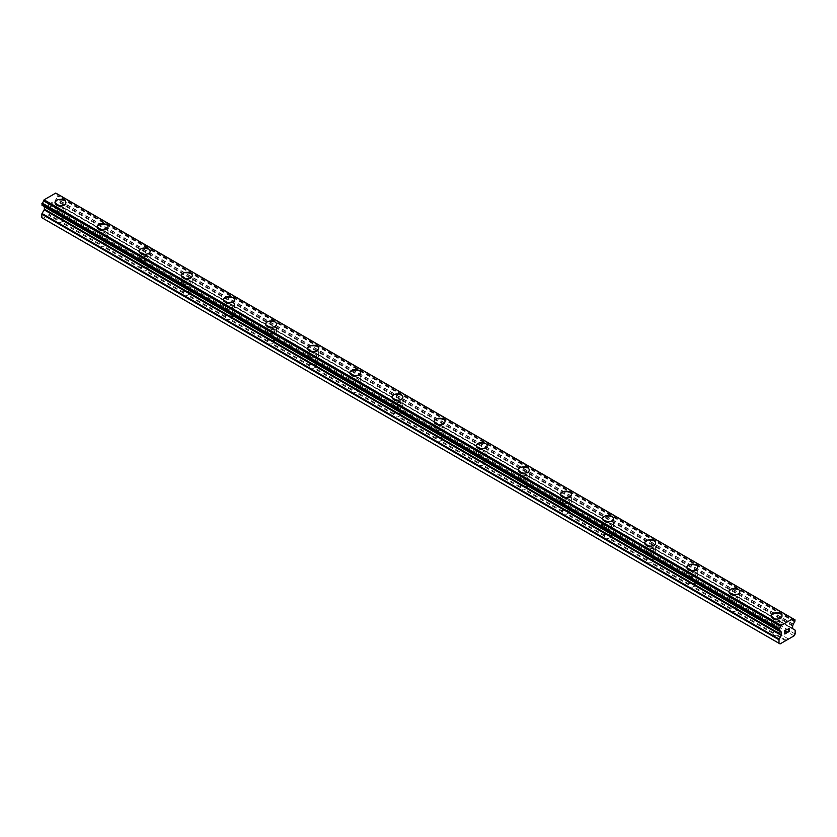 <?xml version="1.0" encoding="UTF-8"?>
<svg xmlns="http://www.w3.org/2000/svg" width="837" height="837" viewBox="0 0 837 837"><rect width="100%" height="100%" fill="white"/><g stroke="black" fill="none" stroke-linecap="round" stroke-linejoin="round"><path stroke-width="0.63" stroke-dasharray="4.18 3.14" d="M59.971 218.373L59.375 218.028A3.474 2.009 0 0 0 57.157 219.304L57.01 220.079A3.474 2.009 0 0 0 56.979 220.361A3.474 2.009 0 0 0 57.994 221.784A3.474 2.009 0 0 0 60.934 222.349L61.54 221.836A3.474 2.009 0 0 0 63.758 220.56L63.894 220.644A3.474 2.009 0 0 0 63.926 220.361A3.474 2.009 0 0 0 62.911 218.938A3.474 2.009 0 0 0 59.971 218.373L51.402 213.425L56.926 210.233L57.994 208.382L57.994 204.877A0.994 0.575 120 0 0 57.795 204.416L55.681 203.182A0.994 0.575 -60 0 1 55.483 202.732L55.483 200.451A0.994 0.575 -60 0 1 55.681 199.761L56.341 198.61A2.385 1.371 -60 0 1 57.617 196.392L57.784 194.226M57.994 211.238A3.474 2.009 0 0 0 61.781 211.677A3.474 2.009 0 0 0 63.926 209.825A3.474 2.009 0 0 0 62.911 208.403A3.474 2.009 0 0 0 59.124 207.974A3.474 2.009 0 0 0 56.979 209.825A3.474 2.009 0 0 0 57.994 211.238M65.914 202.523L65.914 202.533A5.461 3.149 180 0 1 62.545 205.452A5.461 3.149 180 0 1 56.592 204.762A5.461 3.149 180 0 1 54.991 202.533L54.991 202.523M102.093 242.699L101.497 242.343A3.474 2.009 0 0 0 99.279 243.63L99.132 244.404A3.474 2.009 0 0 0 99.101 244.676A3.474 2.009 0 0 0 100.116 246.099A3.474 2.009 0 0 0 103.056 246.664L103.662 246.162A3.474 2.009 0 0 0 105.88 244.875L106.017 244.959A3.474 2.009 0 0 0 106.048 244.676A3.474 2.009 0 0 0 105.033 243.264A3.474 2.009 0 0 0 102.093 242.699L63.894 220.644M100.116 235.563A3.474 2.009 0 0 0 103.903 235.992A3.474 2.009 0 0 0 106.048 234.14A3.474 2.009 0 0 0 105.033 232.728A3.474 2.009 0 0 0 101.246 232.288A3.474 2.009 0 0 0 99.101 234.14A3.474 2.009 0 0 0 100.116 235.563M108.036 226.858L108.036 226.848A5.461 3.149 180 0 1 108.036 226.858A5.461 3.149 180 0 1 104.667 229.767A5.461 3.149 180 0 1 98.714 229.087A5.461 3.149 180 0 1 97.113 226.858A5.461 3.149 180 0 1 97.113 226.848L97.113 226.858M144.215 267.013L143.619 266.668A3.474 2.009 0 0 0 141.401 267.945L141.254 268.719A3.474 2.009 0 0 0 141.223 269.001A3.474 2.009 0 0 0 142.248 270.414A3.474 2.009 0 0 0 145.188 270.989L145.784 270.477A3.474 2.009 0 0 0 148.003 269.2L148.139 269.284A3.474 2.009 0 0 0 148.18 269.001A3.474 2.009 0 0 0 147.155 267.578A3.474 2.009 0 0 0 144.215 267.013L106.017 244.959M142.248 259.878A3.474 2.009 0 0 0 146.025 260.317A3.474 2.009 0 0 0 148.18 258.466A3.474 2.009 0 0 0 147.155 257.043A3.474 2.009 0 0 0 143.368 256.603A3.474 2.009 0 0 0 141.223 258.466A3.474 2.009 0 0 0 142.248 259.878M150.158 251.173L150.158 251.173A5.461 3.149 180 0 1 146.789 254.082A5.461 3.149 180 0 1 140.836 253.402A5.461 3.149 180 0 1 139.235 251.173L139.235 251.163M186.337 291.328L185.741 290.983A3.474 2.009 0 0 0 183.523 292.27L183.387 293.044A3.474 2.009 0 0 0 183.345 293.316A3.474 2.009 0 0 0 184.37 294.739A3.474 2.009 0 0 0 187.31 295.304L187.906 294.802A3.474 2.009 0 0 0 190.125 293.515L190.261 293.599A3.474 2.009 0 0 0 190.302 293.316A3.474 2.009 0 0 0 189.277 291.904A3.474 2.009 0 0 0 186.337 291.328L148.139 269.284M184.37 284.203A3.474 2.009 0 0 0 188.158 284.632A3.474 2.009 0 0 0 190.302 282.78A3.474 2.009 0 0 0 189.277 281.358A3.474 2.009 0 0 0 185.49 280.929A3.474 2.009 0 0 0 183.345 282.78A3.474 2.009 0 0 0 184.37 284.203M192.28 275.488L192.28 275.488A5.461 3.149 180 0 1 188.911 278.407A5.461 3.149 180 0 1 182.958 277.727A5.461 3.149 180 0 1 181.367 275.488L181.367 275.488M228.459 315.654L227.863 315.308A3.474 2.009 0 0 0 225.645 316.585L225.509 317.359A3.474 2.009 0 0 0 225.467 317.642A3.474 2.009 0 0 0 226.492 319.054A3.474 2.009 0 0 0 229.432 319.629L230.029 319.117A3.474 2.009 0 0 0 232.247 317.84L232.383 317.914A3.474 2.009 0 0 0 232.424 317.642A3.474 2.009 0 0 0 231.399 316.219A3.474 2.009 0 0 0 228.459 315.654L190.261 293.599M226.492 308.518A3.474 2.009 0 0 0 230.28 308.958A3.474 2.009 0 0 0 232.424 307.106A3.474 2.009 0 0 0 231.399 305.683A3.474 2.009 0 0 0 227.612 305.243A3.474 2.009 0 0 0 225.467 307.106A3.474 2.009 0 0 0 226.492 308.518M234.412 299.813L234.412 299.803A5.461 3.149 180 0 1 234.412 299.813A5.461 3.149 180 0 1 231.033 302.722A5.461 3.149 180 0 1 225.09 302.042A5.461 3.149 180 0 1 223.489 299.813L223.489 299.803M270.581 339.968L269.985 339.623A3.474 2.009 0 0 0 267.767 340.91L267.631 341.684A3.474 2.009 0 0 0 267.599 341.956A3.474 2.009 0 0 0 268.614 343.379A3.474 2.009 0 0 0 271.554 343.944L272.151 343.442A3.474 2.009 0 0 0 274.369 342.155L274.515 342.239A3.474 2.009 0 0 0 274.546 341.956A3.474 2.009 0 0 0 273.532 340.544A3.474 2.009 0 0 0 270.581 339.968L232.383 317.914M268.614 332.844A3.474 2.009 0 0 0 272.402 333.272A3.474 2.009 0 0 0 274.546 331.421A3.474 2.009 0 0 0 273.532 329.998A3.474 2.009 0 0 0 269.744 329.569A3.474 2.009 0 0 0 267.599 331.421A3.474 2.009 0 0 0 268.614 332.844M276.534 324.128L276.534 324.128A5.461 3.149 180 0 1 273.155 327.047A5.461 3.149 180 0 1 267.212 326.357A5.461 3.149 180 0 1 265.611 324.128L265.611 324.128M312.714 364.294L312.107 363.949A3.474 2.009 0 0 0 309.889 365.225L309.753 365.999A3.474 2.009 0 0 0 309.721 366.282A3.474 2.009 0 0 0 310.736 367.694A3.474 2.009 0 0 0 313.676 368.27L314.273 367.757A3.474 2.009 0 0 0 316.491 366.48L316.637 366.554A3.474 2.009 0 0 0 316.668 366.282A3.474 2.009 0 0 0 315.654 364.859A3.474 2.009 0 0 0 312.714 364.294L274.515 342.239M310.736 357.158A3.474 2.009 0 0 0 314.524 357.598A3.474 2.009 0 0 0 316.668 355.735A3.474 2.009 0 0 0 315.654 354.323A3.474 2.009 0 0 0 311.866 353.884A3.474 2.009 0 0 0 309.721 355.735A3.474 2.009 0 0 0 310.736 357.158M318.656 348.454L318.656 348.443A5.461 3.149 180 0 1 318.656 348.454A5.461 3.149 180 0 1 315.277 351.362A5.461 3.149 180 0 1 309.334 350.682A5.461 3.149 180 0 1 307.734 348.454A5.461 3.149 180 0 1 307.734 348.443L307.734 348.443M354.836 388.609L354.229 388.263A3.474 2.009 0 0 0 352.011 389.55L351.875 390.314A3.474 2.009 0 0 0 351.843 390.597A3.474 2.009 0 0 0 352.858 392.019A3.474 2.009 0 0 0 355.798 392.584L356.395 392.082A3.474 2.009 0 0 0 358.613 390.795L358.759 390.879A3.474 2.009 0 0 0 358.791 390.597A3.474 2.009 0 0 0 357.776 389.184A3.474 2.009 0 0 0 354.836 388.609L316.637 366.554M352.858 381.473A3.474 2.009 0 0 0 356.646 381.913A3.474 2.009 0 0 0 358.791 380.061A3.474 2.009 0 0 0 357.776 378.638A3.474 2.009 0 0 0 353.988 378.209A3.474 2.009 0 0 0 351.843 380.061A3.474 2.009 0 0 0 352.858 381.473M360.778 372.768L360.778 372.768A5.461 3.149 180 0 1 357.409 375.687A5.461 3.149 180 0 1 351.456 374.997A5.461 3.149 180 0 1 349.856 372.768L349.856 372.758M396.958 412.934L396.351 412.589A3.474 2.009 0 0 0 394.133 413.865L393.997 414.639A3.474 2.009 0 0 0 393.965 414.922A3.474 2.009 0 0 0 394.98 416.334A3.474 2.009 0 0 0 397.92 416.899L398.517 416.397A3.474 2.009 0 0 0 400.745 415.121L400.881 415.194A3.474 2.009 0 0 0 400.913 414.922A3.474 2.009 0 0 0 399.898 413.499A3.474 2.009 0 0 0 396.958 412.934L358.759 390.879M394.98 405.799A3.474 2.009 0 0 0 398.768 406.227A3.474 2.009 0 0 0 400.913 404.376A3.474 2.009 0 0 0 399.898 402.963A3.474 2.009 0 0 0 396.11 402.524A3.474 2.009 0 0 0 393.965 404.376A3.474 2.009 0 0 0 394.98 405.799M402.9 397.094L402.9 397.083A5.461 3.149 180 0 1 402.9 397.094A5.461 3.149 180 0 1 399.531 400.002A5.461 3.149 180 0 1 393.578 399.322A5.461 3.149 180 0 1 391.978 397.094A5.461 3.149 180 0 1 391.978 397.083L391.978 397.083M439.08 437.249L438.483 436.904A3.474 2.009 0 0 0 436.255 438.19L436.119 438.954A3.474 2.009 0 0 0 436.087 439.237A3.474 2.009 0 0 0 437.102 440.66A3.474 2.009 0 0 0 440.042 441.225L440.649 440.712A3.474 2.009 0 0 0 442.867 439.435L443.003 439.519A3.474 2.009 0 0 0 443.035 439.237A3.474 2.009 0 0 0 442.02 437.814A3.474 2.009 0 0 0 439.08 437.249L400.881 415.194M437.102 430.113A3.474 2.009 0 0 0 440.89 430.553A3.474 2.009 0 0 0 443.035 428.701A3.474 2.009 0 0 0 442.02 427.278A3.474 2.009 0 0 0 438.232 426.849A3.474 2.009 0 0 0 436.087 428.701A3.474 2.009 0 0 0 437.102 430.113M445.022 421.398L445.022 421.409A5.461 3.149 180 0 1 441.654 424.328A5.461 3.149 180 0 1 435.7 423.637A5.461 3.149 180 0 1 434.1 421.409L434.1 421.398M481.202 461.574L480.605 461.218A3.474 2.009 0 0 0 478.387 462.505L478.241 463.279A3.474 2.009 0 0 0 478.209 463.552A3.474 2.009 0 0 0 479.224 464.974A3.474 2.009 0 0 0 482.164 465.539L482.771 465.037A3.474 2.009 0 0 0 484.989 463.75L485.125 463.834A3.474 2.009 0 0 0 485.157 463.552A3.474 2.009 0 0 0 484.142 462.139A3.474 2.009 0 0 0 481.202 461.574L443.003 439.519M479.224 454.439A3.474 2.009 0 0 0 483.012 454.868A3.474 2.009 0 0 0 485.157 453.016A3.474 2.009 0 0 0 484.142 451.603A3.474 2.009 0 0 0 480.354 451.164A3.474 2.009 0 0 0 478.209 453.016A3.474 2.009 0 0 0 479.224 454.439M487.144 445.734L487.144 445.723A5.461 3.149 180 0 1 487.144 445.734A5.461 3.149 180 0 1 483.776 448.642A5.461 3.149 180 0 1 477.822 447.962A5.461 3.149 180 0 1 476.222 445.734A5.461 3.149 180 0 1 476.222 445.723L476.222 445.734M523.324 485.889L522.727 485.544A3.474 2.009 0 0 0 520.509 486.82L520.363 487.594A3.474 2.009 0 0 0 520.332 487.877A3.474 2.009 0 0 0 521.346 489.289A3.474 2.009 0 0 0 524.286 489.865L524.893 489.352A3.474 2.009 0 0 0 527.111 488.076L527.247 488.159A3.474 2.009 0 0 0 527.279 487.877A3.474 2.009 0 0 0 526.264 486.454A3.474 2.009 0 0 0 523.324 485.889L485.125 463.834M521.346 478.754A3.474 2.009 0 0 0 525.134 479.193A3.474 2.009 0 0 0 527.279 477.341A3.474 2.009 0 0 0 526.264 475.918A3.474 2.009 0 0 0 522.476 475.479A3.474 2.009 0 0 0 520.332 477.341A3.474 2.009 0 0 0 521.346 478.754M529.266 470.049L529.266 470.049A5.461 3.149 180 0 1 525.898 472.957A5.461 3.149 180 0 1 519.944 472.277A5.461 3.149 180 0 1 518.344 470.049L518.344 470.038M565.446 510.204L564.849 509.859A3.474 2.009 0 0 0 562.631 511.145L562.485 511.92A3.474 2.009 0 0 0 562.454 512.192A3.474 2.009 0 0 0 563.468 513.615A3.474 2.009 0 0 0 566.419 514.18L567.015 513.677A3.474 2.009 0 0 0 569.233 512.39L569.369 512.474A3.474 2.009 0 0 0 569.401 512.192A3.474 2.009 0 0 0 568.386 510.779A3.474 2.009 0 0 0 565.446 510.204L527.247 488.159M563.468 503.079A3.474 2.009 0 0 0 567.256 503.508A3.474 2.009 0 0 0 569.401 501.656A3.474 2.009 0 0 0 568.386 500.233A3.474 2.009 0 0 0 564.598 499.804A3.474 2.009 0 0 0 562.454 501.656A3.474 2.009 0 0 0 563.468 503.079M571.389 494.364L571.389 494.364A5.461 3.149 180 0 1 568.02 497.283A5.461 3.149 180 0 1 562.066 496.603A5.461 3.149 180 0 1 560.466 494.364L560.466 494.364M607.568 534.529L606.971 534.184A3.474 2.009 0 0 0 604.753 535.46L604.617 536.235A3.474 2.009 0 0 0 604.576 536.517A3.474 2.009 0 0 0 605.601 537.929A3.474 2.009 0 0 0 608.541 538.505L609.137 537.992A3.474 2.009 0 0 0 611.355 536.716L611.491 536.789A3.474 2.009 0 0 0 611.533 536.517A3.474 2.009 0 0 0 610.508 535.094A3.474 2.009 0 0 0 607.568 534.529L569.369 512.474M605.601 527.394A3.474 2.009 0 0 0 609.388 527.833A3.474 2.009 0 0 0 611.533 525.981A3.474 2.009 0 0 0 610.508 524.558A3.474 2.009 0 0 0 606.72 524.119A3.474 2.009 0 0 0 604.576 525.981A3.474 2.009 0 0 0 605.601 527.394M613.511 518.689L613.511 518.689A5.461 3.149 180 0 1 610.142 521.597A5.461 3.149 180 0 1 604.188 520.917A5.461 3.149 180 0 1 602.588 518.689A5.461 3.149 180 0 1 602.598 518.689L602.588 518.678M649.69 558.844L649.093 558.499A3.474 2.009 0 0 0 646.875 559.786L646.739 560.56A3.474 2.009 0 0 0 646.698 560.832A3.474 2.009 0 0 0 647.723 562.255A3.474 2.009 0 0 0 650.663 562.82L651.259 562.318A3.474 2.009 0 0 0 653.477 561.031L653.613 561.114A3.474 2.009 0 0 0 653.655 560.832A3.474 2.009 0 0 0 652.63 559.419A3.474 2.009 0 0 0 649.69 558.844L611.491 536.789M647.723 551.719A3.474 2.009 0 0 0 651.51 552.148A3.474 2.009 0 0 0 653.655 550.296A3.474 2.009 0 0 0 652.63 548.873A3.474 2.009 0 0 0 648.842 548.444A3.474 2.009 0 0 0 646.698 550.296A3.474 2.009 0 0 0 647.723 551.719M655.633 543.004L655.633 543.004A5.461 3.149 180 0 1 652.264 545.923A5.461 3.149 180 0 1 646.31 545.232A5.461 3.149 180 0 1 644.72 543.004L644.72 543.004M691.812 583.169L691.216 582.824A3.474 2.009 0 0 0 688.997 584.1L688.861 584.875A3.474 2.009 0 0 0 688.82 585.157A3.474 2.009 0 0 0 689.845 586.57A3.474 2.009 0 0 0 692.785 587.145L693.381 586.632A3.474 2.009 0 0 0 695.599 585.356L695.746 585.429A3.474 2.009 0 0 0 695.777 585.157A3.474 2.009 0 0 0 694.752 583.734A3.474 2.009 0 0 0 691.812 583.169L653.613 561.114M689.845 576.034A3.474 2.009 0 0 0 693.632 576.473A3.474 2.009 0 0 0 695.777 574.611A3.474 2.009 0 0 0 694.752 573.199A3.474 2.009 0 0 0 690.975 572.759A3.474 2.009 0 0 0 688.82 574.611A3.474 2.009 0 0 0 689.845 576.034M697.765 567.329L697.765 567.319A5.461 3.149 180 0 1 697.765 567.329A5.461 3.149 180 0 1 694.386 570.238A5.461 3.149 180 0 1 688.443 569.558A5.461 3.149 180 0 1 686.842 567.329A5.461 3.149 180 0 1 686.842 567.319L686.842 567.319M733.944 607.484L733.338 607.139A3.474 2.009 0 0 0 731.119 608.426L730.983 609.19A3.474 2.009 0 0 0 730.952 609.472A3.474 2.009 0 0 0 731.967 610.895A3.474 2.009 0 0 0 734.907 611.46L735.503 610.958A3.474 2.009 0 0 0 737.721 609.671L737.868 609.754A3.474 2.009 0 0 0 737.899 609.472A3.474 2.009 0 0 0 736.884 608.06A3.474 2.009 0 0 0 733.944 607.484L695.746 585.429M731.967 600.349A3.474 2.009 0 0 0 735.754 600.788A3.474 2.009 0 0 0 737.899 598.936A3.474 2.009 0 0 0 736.884 597.513A3.474 2.009 0 0 0 733.097 597.084A3.474 2.009 0 0 0 730.952 598.936A3.474 2.009 0 0 0 731.967 600.349M739.887 591.644L739.887 591.644A5.461 3.149 180 0 1 736.508 594.563A5.461 3.149 180 0 1 730.565 593.872A5.461 3.149 180 0 1 728.964 591.644L728.964 591.644M774.089 635.21A3.474 2.009 0 0 0 777.029 635.775L777.625 635.273A3.474 2.009 0 0 0 779.843 633.996L779.99 634.069A3.474 2.009 0 0 0 780.021 633.797A3.474 2.009 0 0 0 779.006 632.374A3.474 2.009 0 0 0 776.066 631.809L775.46 631.464A3.474 2.009 0 0 0 773.242 632.741L773.106 633.515A3.474 2.009 0 0 0 773.074 633.797A3.474 2.009 0 0 0 774.089 635.21M774.089 624.674A3.474 2.009 0 0 0 777.876 625.103A3.474 2.009 0 0 0 780.021 623.251A3.474 2.009 0 0 0 779.006 621.839A3.474 2.009 0 0 0 775.219 621.399A3.474 2.009 0 0 0 773.074 623.251A3.474 2.009 0 0 0 774.089 624.674M782.009 615.969L782.009 615.959A5.461 3.149 180 0 1 782.009 615.969A5.461 3.149 180 0 1 778.64 618.878A5.461 3.149 180 0 1 772.687 618.198A5.461 3.149 180 0 1 771.086 615.969A5.461 3.149 180 0 1 771.086 615.959L771.086 615.959M772.687 625.48A5.461 3.149 0 0 0 778.64 626.17A5.461 3.149 0 0 0 782.009 623.251A5.461 3.149 0 0 0 780.408 621.023A5.461 3.149 0 0 0 774.455 620.343A5.461 3.149 0 0 0 771.086 623.251A5.461 3.149 0 0 0 772.687 625.48M772.687 618.93A5.461 3.149 0 0 0 778.64 619.61A5.461 3.149 0 0 0 782.009 616.691A5.461 3.149 0 0 0 780.408 614.463A5.461 3.149 0 0 0 774.455 613.783A5.461 3.149 0 0 0 771.086 616.691A5.461 3.149 0 0 0 772.687 618.93M730.565 601.165A5.461 3.149 0 0 0 736.508 601.845A5.461 3.149 0 0 0 739.887 598.936A5.461 3.149 0 0 0 738.286 596.708A5.461 3.149 0 0 0 732.333 596.017A5.461 3.149 0 0 0 728.964 598.936A5.461 3.149 0 0 0 730.565 601.165M730.565 594.605A5.461 3.149 0 0 0 736.508 595.285A5.461 3.149 0 0 0 739.887 592.376A5.461 3.149 0 0 0 738.286 590.148A5.461 3.149 0 0 0 732.333 589.468A5.461 3.149 0 0 0 728.964 592.376A5.461 3.149 0 0 0 730.565 594.605M688.443 576.839A5.461 3.149 0 0 0 694.386 577.53A5.461 3.149 0 0 0 697.765 574.611A5.461 3.149 0 0 0 696.164 572.382A5.461 3.149 0 0 0 690.211 571.702A5.461 3.149 0 0 0 686.842 574.611A5.461 3.149 0 0 0 688.443 576.839M688.443 570.29A5.461 3.149 0 0 0 694.386 570.97A5.461 3.149 0 0 0 697.765 568.061A5.461 3.149 0 0 0 696.164 565.822A5.461 3.149 0 0 0 690.211 565.142A5.461 3.149 0 0 0 686.842 568.061A5.461 3.149 0 0 0 688.443 570.29M646.31 552.525A5.461 3.149 0 0 0 652.264 553.205A5.461 3.149 0 0 0 655.633 550.296A5.461 3.149 0 0 0 654.042 548.068A5.461 3.149 0 0 0 648.089 547.388A5.461 3.149 0 0 0 644.72 550.296A5.461 3.149 0 0 0 646.31 552.525M646.31 545.965A5.461 3.149 0 0 0 652.264 546.655A5.461 3.149 0 0 0 655.633 543.736A5.461 3.149 0 0 0 654.042 541.508A5.461 3.149 0 0 0 648.089 540.828A5.461 3.149 0 0 0 644.72 543.736A5.461 3.149 0 0 0 646.31 545.965M604.188 528.21A5.461 3.149 0 0 0 610.142 528.89A5.461 3.149 0 0 0 613.511 525.981A5.461 3.149 0 0 0 611.91 523.742A5.461 3.149 0 0 0 605.967 523.062A5.461 3.149 0 0 0 602.588 525.981A5.461 3.149 0 0 0 604.188 528.21M604.188 521.65A5.461 3.149 0 0 0 610.142 522.33A5.461 3.149 0 0 0 613.511 519.421A5.461 3.149 0 0 0 611.91 517.193A5.461 3.149 0 0 0 605.967 516.502A5.461 3.149 0 0 0 602.588 519.421A5.461 3.149 0 0 0 604.188 521.65M562.066 503.884A5.461 3.149 0 0 0 568.02 504.565A5.461 3.149 0 0 0 571.389 501.656A5.461 3.149 0 0 0 569.788 499.427A5.461 3.149 0 0 0 563.845 498.747A5.461 3.149 0 0 0 560.466 501.656A5.461 3.149 0 0 0 562.066 503.884M562.066 497.324A5.461 3.149 0 0 0 568.02 498.015A5.461 3.149 0 0 0 571.389 495.096A5.461 3.149 0 0 0 569.788 492.867A5.461 3.149 0 0 0 563.845 492.187A5.461 3.149 0 0 0 560.466 495.096A5.461 3.149 0 0 0 562.066 497.324M519.944 479.57A5.461 3.149 0 0 0 525.898 480.25A5.461 3.149 0 0 0 529.266 477.341A5.461 3.149 0 0 0 527.666 475.113A5.461 3.149 0 0 0 521.723 474.422A5.461 3.149 0 0 0 518.344 477.341A5.461 3.149 0 0 0 519.944 479.57M519.944 473.01A5.461 3.149 0 0 0 525.898 473.69A5.461 3.149 0 0 0 529.266 470.781A5.461 3.149 0 0 0 527.666 468.553A5.461 3.149 0 0 0 521.723 467.862A5.461 3.149 0 0 0 518.344 470.781A5.461 3.149 0 0 0 519.944 473.01M477.822 455.244A5.461 3.149 0 0 0 483.776 455.935A5.461 3.149 0 0 0 487.144 453.016A5.461 3.149 0 0 0 485.544 450.787A5.461 3.149 0 0 0 479.591 450.107A5.461 3.149 0 0 0 476.222 453.016A5.461 3.149 0 0 0 477.822 455.244M477.822 448.684A5.461 3.149 0 0 0 483.776 449.375A5.461 3.149 0 0 0 487.144 446.456A5.461 3.149 0 0 0 485.544 444.227A5.461 3.149 0 0 0 479.591 443.547A5.461 3.149 0 0 0 476.222 446.456A5.461 3.149 0 0 0 477.822 448.684M435.7 430.929A5.461 3.149 0 0 0 441.654 431.61A5.461 3.149 0 0 0 445.022 428.701A5.461 3.149 0 0 0 443.422 426.472A5.461 3.149 0 0 0 437.469 425.782A5.461 3.149 0 0 0 434.1 428.701A5.461 3.149 0 0 0 435.7 430.929M435.7 424.369A5.461 3.149 0 0 0 441.654 425.05A5.461 3.149 0 0 0 445.022 422.141A5.461 3.149 0 0 0 443.422 419.912A5.461 3.149 0 0 0 437.469 419.232A5.461 3.149 0 0 0 434.1 422.141A5.461 3.149 0 0 0 435.7 424.369M393.578 406.604A5.461 3.149 0 0 0 399.531 407.295A5.461 3.149 0 0 0 402.9 404.376A5.461 3.149 0 0 0 401.3 402.147A5.461 3.149 0 0 0 395.346 401.467A5.461 3.149 0 0 0 391.978 404.376A5.461 3.149 0 0 0 393.578 406.604M393.578 400.055A5.461 3.149 0 0 0 399.531 400.735A5.461 3.149 0 0 0 402.9 397.816A5.461 3.149 0 0 0 401.3 395.587A5.461 3.149 0 0 0 395.346 394.907A5.461 3.149 0 0 0 391.978 397.816A5.461 3.149 0 0 0 393.578 400.055M351.456 382.289A5.461 3.149 0 0 0 357.409 382.969A5.461 3.149 0 0 0 360.778 380.061A5.461 3.149 0 0 0 359.178 377.832A5.461 3.149 0 0 0 353.224 377.142A5.461 3.149 0 0 0 349.856 380.061A5.461 3.149 0 0 0 351.456 382.289M351.456 375.729A5.461 3.149 0 0 0 357.409 376.409A5.461 3.149 0 0 0 360.778 373.501A5.461 3.149 0 0 0 359.178 371.272A5.461 3.149 0 0 0 353.224 370.592A5.461 3.149 0 0 0 349.856 373.501A5.461 3.149 0 0 0 351.456 375.729M309.334 357.964A5.461 3.149 0 0 0 315.277 358.654A5.461 3.149 0 0 0 318.656 355.735A5.461 3.149 0 0 0 317.056 353.507A5.461 3.149 0 0 0 311.102 352.827A5.461 3.149 0 0 0 307.734 355.735A5.461 3.149 0 0 0 309.334 357.964M309.334 351.414A5.461 3.149 0 0 0 315.277 352.095A5.461 3.149 0 0 0 318.656 349.186A5.461 3.149 0 0 0 317.056 346.947A5.461 3.149 0 0 0 311.102 346.267A5.461 3.149 0 0 0 307.734 349.186A5.461 3.149 0 0 0 309.334 351.414M267.212 333.649A5.461 3.149 0 0 0 273.155 334.329A5.461 3.149 0 0 0 276.534 331.421A5.461 3.149 0 0 0 274.934 329.192A5.461 3.149 0 0 0 268.98 328.512A5.461 3.149 0 0 0 265.611 331.421A5.461 3.149 0 0 0 267.212 333.649M267.212 327.089A5.461 3.149 0 0 0 273.155 327.78A5.461 3.149 0 0 0 276.534 324.861A5.461 3.149 0 0 0 274.934 322.632A5.461 3.149 0 0 0 268.98 321.952A5.461 3.149 0 0 0 265.611 324.861A5.461 3.149 0 0 0 267.212 327.089M225.09 309.334A5.461 3.149 0 0 0 231.033 310.014A5.461 3.149 0 0 0 234.412 307.106A5.461 3.149 0 0 0 232.812 304.867A5.461 3.149 0 0 0 226.858 304.187A5.461 3.149 0 0 0 223.489 307.106A5.461 3.149 0 0 0 225.09 309.334M225.09 302.774A5.461 3.149 0 0 0 231.033 303.454A5.461 3.149 0 0 0 234.412 300.546A5.461 3.149 0 0 0 232.812 298.317A5.461 3.149 0 0 0 226.858 297.627A5.461 3.149 0 0 0 223.489 300.546A5.461 3.149 0 0 0 225.09 302.774M182.958 285.009A5.461 3.149 0 0 0 188.911 285.689A5.461 3.149 0 0 0 192.28 282.78A5.461 3.149 0 0 0 190.69 280.552A5.461 3.149 0 0 0 184.736 279.872A5.461 3.149 0 0 0 181.367 282.78A5.461 3.149 0 0 0 182.958 285.009M182.958 278.449A5.461 3.149 0 0 0 188.911 279.139A5.461 3.149 0 0 0 192.28 276.22A5.461 3.149 0 0 0 190.69 273.992A5.461 3.149 0 0 0 184.736 273.312A5.461 3.149 0 0 0 181.367 276.22A5.461 3.149 0 0 0 182.958 278.449M140.836 260.694A5.461 3.149 0 0 0 146.789 261.374A5.461 3.149 0 0 0 150.158 258.466A5.461 3.149 0 0 0 148.557 256.237A5.461 3.149 0 0 0 142.614 255.547A5.461 3.149 0 0 0 139.235 258.466A5.461 3.149 0 0 0 140.836 260.694M140.836 254.134A5.461 3.149 0 0 0 146.789 254.814A5.461 3.149 0 0 0 150.158 251.906A5.461 3.149 0 0 0 148.557 249.677A5.461 3.149 0 0 0 142.614 248.987A5.461 3.149 0 0 0 139.235 251.906A5.461 3.149 0 0 0 140.836 254.134M98.714 236.369A5.461 3.149 0 0 0 104.667 237.059A5.461 3.149 0 0 0 108.036 234.14A5.461 3.149 0 0 0 106.435 231.912A5.461 3.149 0 0 0 100.492 231.232A5.461 3.149 0 0 0 97.113 234.14A5.461 3.149 0 0 0 98.714 236.369M98.714 229.809A5.461 3.149 0 0 0 104.667 230.499A5.461 3.149 0 0 0 108.036 227.58A5.461 3.149 0 0 0 106.435 225.352A5.461 3.149 0 0 0 100.492 224.672A5.461 3.149 0 0 0 97.113 227.58A5.461 3.149 0 0 0 98.714 229.809M56.592 212.054A5.461 3.149 0 0 0 62.545 212.734A5.461 3.149 0 0 0 65.914 209.825A5.461 3.149 0 0 0 64.313 207.597A5.461 3.149 0 0 0 58.36 206.906A5.461 3.149 0 0 0 54.991 209.825A5.461 3.149 0 0 0 56.592 212.054M56.592 205.494A5.461 3.149 0 0 0 62.545 206.174A5.461 3.149 0 0 0 65.914 203.265A5.461 3.149 0 0 0 64.313 201.037A5.461 3.149 0 0 0 58.36 200.357A5.461 3.149 0 0 0 54.991 203.265A5.461 3.149 0 0 0 56.592 205.494M785.849 631.548L785.001 632.029M786.56 632.772L785.001 633.661M786.571 629.508L784.803 630.523L784.813 634.007M787.774 629.696L789.385 628.21M789.668 630.972L788.015 631.925M789.197 628.367L787.596 632.395M51.988 202.659L51.988 204.061L51.999 202.669L50.44 203.558L51.988 202.659M51.988 204.291L51.988 205.693L51.999 204.301M51.988 205.693L50.429 206.593L51.999 205.693M50.429 206.823L52.187 205.808L52.187 202.313L50.429 203.328L52.197 202.313L52.197 205.808L50.44 206.823M48.274 204.573L48.284 208.078L48.284 204.573M48.483 204.908L48.483 207.953L48.483 204.908M42.917 218.321L51.402 213.425M41.955 205.201L42.227 205.274A2.385 1.371 -60 0 1 43.053 205.327A2.385 1.371 -60 0 1 43.514 206.017L44.162 206.415A0.994 0.575 -60 0 1 44.298 206.561M57.701 194.205L57.607 194.226A2.385 1.371 -60 0 1 56.78 194.184A2.385 1.371 -60 0 1 56.32 193.452L55.755 193.085M776.066 631.809L737.868 609.754M794.083 635.827L56.926 210.233M788.559 639.018L779.99 634.069M775.46 631.464L737.721 609.671M773.242 632.741L735.503 610.958M773.106 633.515L734.907 611.46M733.338 607.139L695.599 585.356M731.119 608.426L693.381 586.632M730.983 609.19L692.785 587.145M691.216 582.824L653.477 561.031M688.997 584.1L651.259 562.318M688.861 584.875L650.663 562.82M649.093 558.499L611.355 536.716M646.875 559.786L609.137 537.992M646.739 560.56L608.541 538.505M606.971 534.184L569.233 512.39M604.753 535.46L567.015 513.677M604.617 536.235L566.419 514.18M564.849 509.859L527.111 488.076M562.631 511.145L524.893 489.352M562.485 511.92L524.286 489.865M522.727 485.544L484.989 463.75M520.509 486.82L482.771 465.037M520.363 487.594L482.164 465.539M480.605 461.218L442.867 439.435M478.387 462.505L440.649 440.712M478.241 463.279L440.042 441.225M438.483 436.904L400.745 415.121M436.255 438.19L398.517 416.397M436.119 438.954L397.92 416.899M396.351 412.589L358.613 390.795M394.133 413.865L356.395 392.082M393.997 414.639L355.798 392.584M354.229 388.263L316.491 366.48M352.011 389.55L314.273 367.757M351.875 390.314L313.676 368.27M312.107 363.949L274.369 342.155M309.889 365.225L272.151 343.442M309.753 365.999L271.554 343.944M269.985 339.623L232.247 317.84M267.767 340.91L230.029 319.117M267.631 341.684L229.432 319.629M227.863 315.308L190.125 293.515M225.645 316.585L187.906 294.802M225.509 317.359L187.31 295.304M185.741 290.983L148.003 269.2M183.523 292.27L145.784 270.477M183.387 293.044L145.188 270.989M143.619 266.668L105.88 244.875M141.401 267.945L103.662 246.162M141.254 268.719L103.056 246.664M101.497 242.343L63.758 220.56M99.279 243.63L61.54 221.836M99.132 244.404L60.934 222.349M59.375 218.028L51.036 213.215M57.157 219.304L48.818 214.492M57.01 220.079L48.441 215.14M795.15 633.975L57.994 208.382M793.35 624.454L56.194 198.871M793.486 624.203L56.341 198.61M795.045 619.882L57.899 194.299M793.486 619.077L57.607 194.226M793.476 619.035L56.32 193.452M793.424 618.972L56.278 193.389M42.227 205.274L43.514 206.017M780.806 631.705L44.162 206.415L780.68 631.642M43.587 206.09L779.341 630.878L43.65 206.111M785.598 640.723L777.029 635.775M785.964 640.085L777.625 635.273M788.182 638.809L779.843 633.996M795.15 630.46L57.994 204.877M794.951 630.01L57.795 204.416M792.838 628.775L55.681 203.182M792.629 628.325L55.483 202.732M792.629 626.045L55.483 200.451M792.838 625.344L55.681 199.761M794.773 621.985L57.617 196.392M794.941 621.776L57.784 196.182M795.045 621.598L57.899 196.004M795.15 621.253L57.994 195.659M795.15 620.112L57.994 194.519M63.926 220.361L63.926 209.825M106.048 244.676L106.048 234.14M148.18 269.001L148.18 258.466M190.302 293.316L190.302 282.78M232.424 317.642L232.424 307.106M274.546 341.956L274.546 331.421M316.668 366.282L316.668 355.735M358.791 390.597L358.791 380.061M400.913 414.922L400.913 404.376M443.035 439.237L443.035 428.701M485.157 463.552L485.157 453.016M527.279 487.877L527.279 477.341M569.401 512.192L569.401 501.656M611.533 536.517L611.533 525.981M653.655 560.832L653.655 550.296M695.777 585.157L695.777 574.611M737.899 609.472L737.899 598.936M780.021 633.797L780.021 623.251M782.009 623.251L782.009 616.691M739.887 598.936L739.887 592.376M697.765 574.611L697.765 568.061M655.633 550.296L655.633 543.736M613.511 525.981L613.511 519.421M571.389 501.656L571.389 495.096M529.266 477.341L529.266 470.781M487.144 453.016L487.144 446.456M445.022 428.701L445.022 422.141M402.9 404.376L402.9 397.816M360.778 380.061L360.778 373.501M318.656 355.735L318.656 349.186M276.534 331.421L276.534 324.861M234.412 307.106L234.412 300.546M192.28 282.78L192.28 276.22M150.158 258.466L150.158 251.906M108.036 234.14L108.036 227.58M65.914 209.825L65.914 203.265M54.991 209.825L54.991 203.265M97.113 234.14L97.113 227.58M139.235 258.466L139.235 251.906M181.367 282.78L181.367 276.22M223.489 307.106L223.489 300.546M265.611 331.421L265.611 324.861M307.734 355.735L307.734 349.186M349.856 380.061L349.856 373.501M391.978 404.376L391.978 397.816M434.1 428.701L434.1 422.141M476.222 453.016L476.222 446.456M518.344 477.341L518.344 470.781M560.466 501.656L560.466 495.096M602.588 525.981L602.588 519.421M644.72 550.296L644.72 543.736M686.842 574.611L686.842 568.061M728.964 598.936L728.964 592.376M771.086 623.251L771.086 616.691M773.074 633.797L773.074 623.251M730.952 609.472L730.952 598.936M688.82 585.157L688.82 574.611M646.698 560.832L646.698 550.296M604.576 536.517L604.576 525.981M562.454 512.192L562.454 501.656M520.332 487.877L520.332 477.341M478.209 463.552L478.209 453.016M436.087 439.237L436.087 428.701M393.965 414.922L393.965 404.376M351.843 390.597L351.843 380.061M309.721 366.282L309.721 355.735M267.599 341.956L267.599 331.421M225.467 317.642L225.467 307.106M183.345 293.316L183.345 282.78M141.223 269.001L141.223 258.466M99.101 244.676L99.101 234.14M56.979 220.361L56.979 209.825M793.936 619.767L56.78 194.184M780.21 630.91L43.053 205.327"/><path stroke-width="1.26" d="M54.991 202.533A5.461 3.149 180 0 1 58.37 199.624A5.461 3.149 180 0 1 64.313 200.305A5.461 3.149 180 0 1 65.914 202.533M64.313 200.294A5.461 3.149 180 0 1 65.914 202.523A5.461 3.149 180 0 1 62.545 205.442A5.461 3.149 180 0 1 56.592 204.751A5.461 3.149 180 0 1 54.991 202.523A5.461 3.149 180 0 1 58.36 199.614A5.461 3.149 180 0 1 64.313 200.294M97.113 226.848A5.461 3.149 180 0 1 100.492 223.929A5.461 3.149 180 0 1 106.435 224.619A5.461 3.149 180 0 1 108.036 226.848A5.461 3.149 180 0 1 104.667 229.756A5.461 3.149 180 0 1 98.714 229.076A5.461 3.149 180 0 1 97.113 226.848A5.461 3.149 180 0 1 100.492 223.939A5.461 3.149 180 0 1 106.435 224.63A5.461 3.149 180 0 1 108.036 226.848M139.235 251.163A5.461 3.149 180 0 1 142.614 248.254A5.461 3.149 180 0 1 148.557 248.934A5.461 3.149 180 0 1 150.158 251.173A5.461 3.149 180 0 1 146.789 254.082A5.461 3.149 180 0 1 140.836 253.391A5.461 3.149 180 0 1 139.235 251.163A5.461 3.149 180 0 1 142.614 248.265A5.461 3.149 180 0 1 148.557 248.945A5.461 3.149 180 0 1 150.158 251.163M181.367 275.488A5.461 3.149 180 0 1 184.736 272.569A5.461 3.149 180 0 1 190.69 273.26A5.461 3.149 180 0 1 192.28 275.488A5.461 3.149 180 0 1 188.911 278.397A5.461 3.149 180 0 1 182.958 277.717A5.461 3.149 180 0 1 181.367 275.488A5.461 3.149 180 0 1 184.736 272.58A5.461 3.149 180 0 1 190.69 273.26A5.461 3.149 180 0 1 192.28 275.488M232.812 297.585A5.461 3.149 180 0 1 234.402 299.813A5.461 3.149 180 0 1 231.033 302.722A5.461 3.149 180 0 1 225.09 302.031A5.461 3.149 180 0 1 223.489 299.803A5.461 3.149 180 0 1 226.858 296.894A5.461 3.149 180 0 1 232.812 297.585M223.489 299.803A5.461 3.149 180 0 1 226.858 296.894A5.461 3.149 180 0 1 232.812 297.574A5.461 3.149 180 0 1 234.412 299.803M265.611 324.128A5.461 3.149 180 0 1 268.98 321.209A5.461 3.149 180 0 1 274.934 321.9A5.461 3.149 180 0 1 276.534 324.128A5.461 3.149 180 0 1 273.155 327.037A5.461 3.149 180 0 1 267.212 326.357A5.461 3.149 180 0 1 265.611 324.128A5.461 3.149 180 0 1 268.98 321.22A5.461 3.149 180 0 1 274.934 321.9A5.461 3.149 180 0 1 276.534 324.128M307.734 348.443A5.461 3.149 180 0 1 311.102 345.535A5.461 3.149 180 0 1 317.056 346.215A5.461 3.149 180 0 1 318.656 348.443A5.461 3.149 180 0 1 315.277 351.352A5.461 3.149 180 0 1 309.334 350.672A5.461 3.149 180 0 1 307.734 348.443A5.461 3.149 180 0 1 311.102 345.535A5.461 3.149 180 0 1 317.056 346.225A5.461 3.149 180 0 1 318.656 348.443M349.856 372.758A5.461 3.149 180 0 1 353.224 369.849A5.461 3.149 180 0 1 359.178 370.529A5.461 3.149 180 0 1 360.778 372.768A5.461 3.149 180 0 1 357.409 375.677A5.461 3.149 180 0 1 351.456 374.997A5.461 3.149 180 0 1 349.856 372.758A5.461 3.149 180 0 1 353.224 369.86A5.461 3.149 180 0 1 359.178 370.54A5.461 3.149 180 0 1 360.778 372.758M391.978 397.083A5.461 3.149 180 0 1 395.346 394.175A5.461 3.149 180 0 1 401.3 394.855A5.461 3.149 180 0 1 402.9 397.083A5.461 3.149 180 0 1 399.531 399.992A5.461 3.149 180 0 1 393.578 399.312A5.461 3.149 180 0 1 391.978 397.083A5.461 3.149 180 0 1 395.357 394.175A5.461 3.149 180 0 1 401.3 394.865A5.461 3.149 180 0 1 402.9 397.083M434.1 421.409A5.461 3.149 180 0 1 437.479 418.5A5.461 3.149 180 0 1 443.422 419.18A5.461 3.149 180 0 1 445.022 421.409M443.422 419.17A5.461 3.149 180 0 1 445.022 421.398A5.461 3.149 180 0 1 441.654 424.317A5.461 3.149 180 0 1 435.7 423.627A5.461 3.149 180 0 1 434.1 421.398A5.461 3.149 180 0 1 437.469 418.49A5.461 3.149 180 0 1 443.422 419.17M476.222 445.723A5.461 3.149 180 0 1 479.591 442.804A5.461 3.149 180 0 1 485.544 443.495A5.461 3.149 180 0 1 487.144 445.723A5.461 3.149 180 0 1 483.776 448.632A5.461 3.149 180 0 1 477.822 447.952A5.461 3.149 180 0 1 476.222 445.723A5.461 3.149 180 0 1 479.601 442.815A5.461 3.149 180 0 1 485.544 443.505A5.461 3.149 180 0 1 487.144 445.723M518.344 470.038A5.461 3.149 180 0 1 521.723 467.13A5.461 3.149 180 0 1 527.666 467.81A5.461 3.149 180 0 1 529.266 470.049A5.461 3.149 180 0 1 525.898 472.957A5.461 3.149 180 0 1 519.944 472.267A5.461 3.149 180 0 1 518.344 470.038A5.461 3.149 180 0 1 521.723 467.14A5.461 3.149 180 0 1 527.666 467.82A5.461 3.149 180 0 1 529.266 470.038M560.466 494.364A5.461 3.149 180 0 1 563.845 491.445A5.461 3.149 180 0 1 569.788 492.135A5.461 3.149 180 0 1 571.389 494.364A5.461 3.149 180 0 1 568.02 497.272A5.461 3.149 180 0 1 562.066 496.592A5.461 3.149 180 0 1 560.466 494.364A5.461 3.149 180 0 1 563.845 491.455A5.461 3.149 180 0 1 569.788 492.135A5.461 3.149 180 0 1 571.389 494.364M611.91 516.46A5.461 3.149 180 0 1 613.511 518.689A5.461 3.149 180 0 1 610.142 521.597A5.461 3.149 180 0 1 604.188 520.907A5.461 3.149 180 0 1 602.588 518.678A5.461 3.149 180 0 1 605.967 515.77A5.461 3.149 180 0 1 611.91 516.46M602.588 518.678A5.461 3.149 180 0 1 605.967 515.77A5.461 3.149 180 0 1 611.91 516.45A5.461 3.149 180 0 1 613.511 518.678M644.72 543.004A5.461 3.149 180 0 1 648.089 540.085A5.461 3.149 180 0 1 654.042 540.775A5.461 3.149 180 0 1 655.633 543.004A5.461 3.149 180 0 1 652.264 545.912A5.461 3.149 180 0 1 646.31 545.232A5.461 3.149 180 0 1 644.72 543.004A5.461 3.149 180 0 1 648.089 540.095A5.461 3.149 180 0 1 654.042 540.775A5.461 3.149 180 0 1 655.633 543.004M686.842 567.319A5.461 3.149 180 0 1 690.211 564.41A5.461 3.149 180 0 1 696.164 565.09A5.461 3.149 180 0 1 697.765 567.319A5.461 3.149 180 0 1 694.386 570.227A5.461 3.149 180 0 1 688.443 569.547A5.461 3.149 180 0 1 686.842 567.319A5.461 3.149 180 0 1 690.211 564.41A5.461 3.149 180 0 1 696.164 565.101A5.461 3.149 180 0 1 697.765 567.319M728.964 591.644A5.461 3.149 180 0 1 732.333 588.725A5.461 3.149 180 0 1 738.286 589.405A5.461 3.149 180 0 1 739.887 591.644A5.461 3.149 180 0 1 736.508 594.552A5.461 3.149 180 0 1 730.565 593.872A5.461 3.149 180 0 1 728.964 591.644A5.461 3.149 180 0 1 732.333 588.735A5.461 3.149 180 0 1 738.286 589.415A5.461 3.149 180 0 1 739.887 591.644M771.086 615.959A5.461 3.149 180 0 1 774.455 613.05A5.461 3.149 180 0 1 780.408 613.73A5.461 3.149 180 0 1 782.009 615.959A5.461 3.149 180 0 1 778.64 618.867A5.461 3.149 180 0 1 772.687 618.187A5.461 3.149 180 0 1 771.086 615.959A5.461 3.149 180 0 1 774.455 613.05A5.461 3.149 180 0 1 780.408 613.741A5.461 3.149 180 0 1 782.009 615.959M785.012 630.638L785.012 632.04L785.001 630.638L786.56 629.738L785.012 630.638M785.012 632.04L785.849 631.548M785.012 632.27L785.012 633.672L785.001 632.27M785.012 633.672L786.56 632.772M784.813 634.007L786.56 633.002L784.813 634.017L784.813 630.523L786.56 629.508M787.774 629.686L789.385 628.21M789.396 629.236L788.967 630.146L789.385 629.236M788.967 630.146L788.025 631.925L788.956 630.135M788.025 631.925L789.668 630.972M787.596 632.395L789.668 631.203L787.596 632.406L789.333 628.911L788.935 628.378L787.983 629.581L788.109 628.995L789.197 628.367M780.733 631.684L779.383 630.868A2.385 1.371 -60 0 1 780.21 630.91A2.385 1.371 -60 0 1 780.659 631.611L781.319 631.998A0.994 0.575 -60 0 1 781.517 632.458L781.517 634.739A0.994 0.575 -60 0 1 781.319 635.429L779.205 639.102A0.994 0.575 -60 0 0 779.006 639.782L779.006 643.297L780.074 643.915L788.559 639.018L794.083 635.827L795.15 633.975L795.15 630.46A0.994 0.575 -60 0 0 794.951 630.01L792.838 628.775A0.994 0.575 -60 0 1 792.629 628.325L792.629 626.045A0.994 0.575 -60 0 1 792.838 625.344L793.486 624.203A2.385 1.371 -60 0 1 794.773 621.985L795.045 619.882L57.701 194.205M779.383 630.868L779.393 628.692A2.385 1.371 -60 0 0 780.68 626.432L781.245 625.406L792.901 618.679L793.476 619.035A2.385 1.371 -60 0 0 793.936 619.767A2.385 1.371 -60 0 0 794.763 619.819L794.93 619.819M44.298 206.561A0.994 0.575 -60 0 1 44.371 206.865L44.371 209.145A0.994 0.575 -60 0 1 44.162 209.836L42.049 213.508A0.994 0.575 120 0 0 41.85 214.199L41.85 217.704L780.074 643.915M42.059 205.264L779.216 630.857L42.059 205.264M792.901 618.679L55.755 193.085L44.099 199.813L43.524 200.838A2.385 1.371 -60 0 1 42.237 203.098L41.955 205.201L779.101 630.795M794.763 619.819L793.486 619.077M781.245 625.406L44.099 199.813M780.722 626.306L43.576 200.713M780.68 626.432L43.524 200.838M779.393 628.692L42.237 203.098M779.216 628.89L42.07 203.297M779.006 643.297L41.85 217.704M779.101 629.089L41.955 203.496M779.006 629.434L41.85 203.841M779.006 630.575L41.85 204.981M781.517 632.458L44.371 206.865M781.517 634.739L44.371 209.145M781.319 635.429L44.162 209.836M779.205 639.102L42.049 213.508M779.006 639.782L41.85 214.199"/></g></svg>
